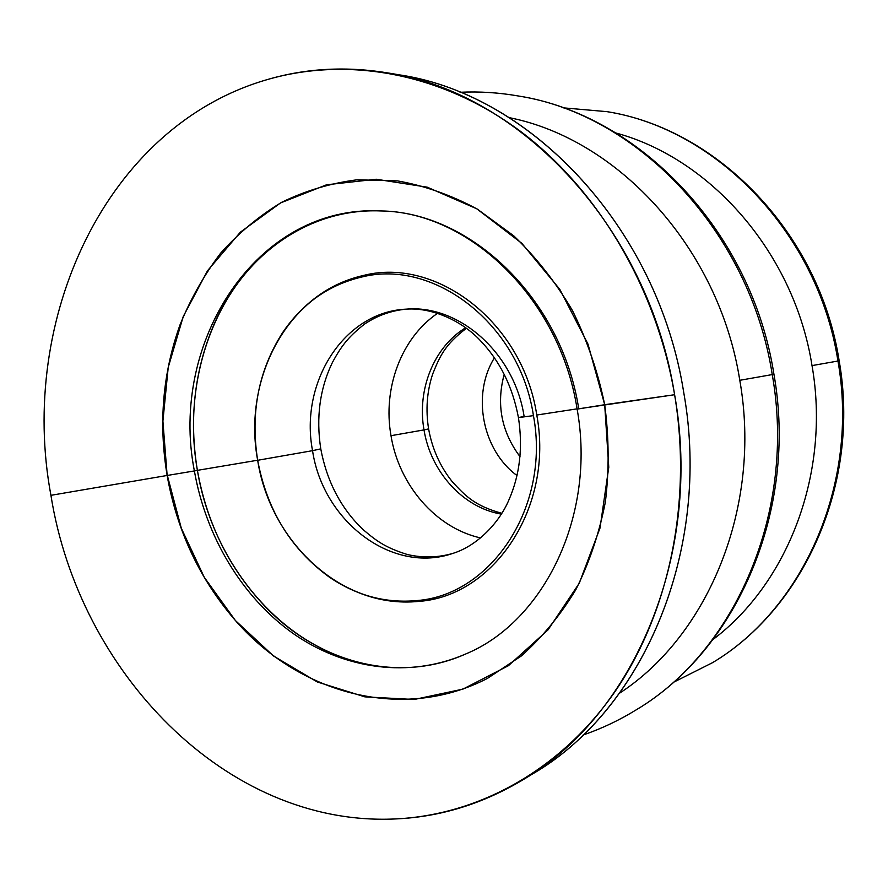 <?xml version="1.0" encoding="UTF-8"?>
<svg xmlns="http://www.w3.org/2000/svg" width="888" height="888" viewBox="0 0 888 888"><rect width="100%" height="100%" fill="white"/><g stroke="black" fill="none" stroke-linecap="round" stroke-linejoin="round"><path stroke-width="1.33" d="M465.623 327.761C433.766 347.108 416.827 389.799 424.009 429.903L428.604 428.893L424.009 429.903C430.691 471.75 463.081 507.703 501.309 514.108C463.081 507.703 430.691 471.75 424.009 429.903L390.998 435.697C398.956 485.059 435.853 528.049 480.663 537.939C435.853 528.049 398.956 485.059 390.998 435.697L424.009 429.903C416.827 389.799 433.766 347.108 465.623 327.761M563.103 107.825L606.992 111.655C716.35 128.782 818.081 233.111 837.961 361.028L839.149 360.75L837.961 361.028C859.584 483.039 803.684 608.502 712.542 662.67C803.684 608.502 859.584 483.039 837.961 361.028L812.02 365.601C830.724 472.272 788.267 582.961 713.02 639.493C788.267 582.961 830.724 472.272 812.02 365.601L837.961 361.028C818.081 233.111 716.35 128.782 606.992 111.655C717.915 129.193 819.402 233.622 839.149 360.75C860.639 482.018 804.939 607.603 712.542 662.67L673.182 682.45M460.017 92.274C479.442 91.342 498.989 92.596 518.659 96.037C637.418 114.441 749.872 231.102 772.249 374.581L773.914 374.137L772.249 374.581C796.547 511.421 735.275 651.159 636.241 709.834C735.275 651.159 796.547 511.421 772.249 374.581L739.793 380.297C762.059 506.105 708.779 635.186 619.558 693.195C708.779 635.186 762.059 506.105 739.793 380.297L772.249 374.581C749.872 231.102 637.418 114.441 518.659 96.037C639.593 115.007 751.736 231.812 773.925 374.192C798.046 510.012 737.018 649.905 636.241 709.834C619.236 720.301 601.531 728.693 583.139 734.998M167.144 475.524C177.167 531.879 200.499 580.874 237.14 622.499C301.454 694.616 403.152 721.889 487.368 678.443L521.312 655.977C542.202 637.307 560.372 615.229 575.812 589.732C589.366 562.581 599.222 533.322 605.383 501.964C609.257 469.874 609.024 437.451 604.695 404.706L674.614 394.716C702.919 553.657 634.221 714.207 524.542 778.843C483.094 803.94 439.493 817.326 393.739 819.014C476.057 815.728 558.219 772.149 613.597 693.628C668.509 614.885 692.64 503.163 674.614 394.716C656.199 286.347 596.603 187.557 518.359 129.748C439.749 72.294 347.019 56.577 267.632 79.487C306.56 68.132 347.141 66.023 389.366 73.182C520.768 93.185 648.484 228.061 674.614 394.716L578.732 408.78C561.638 298.512 470.44 211.966 380.752 210.944C257.154 204.54 168.842 341.702 194.383 470.94L197.391 470.351C188.978 419.314 194.383 370.973 213.608 325.319C226.962 294.705 245.821 269.197 270.185 248.784C210.267 297.813 182.617 387.002 197.391 470.351L194.383 470.94C205.85 536.618 242.102 597.302 293.184 633.533C344.355 669.33 409.179 678.621 465.634 654.012C409.179 678.621 344.355 669.33 293.184 633.533C242.102 597.302 205.85 536.618 194.383 470.94L167.144 475.48L162.904 421.112L168.221 367.399L183.239 316.528L207.537 270.718L240.371 232.168L280.575 202.908L326.551 184.793L376.235 179.243L427.206 187.168L476.701 208.747L521.822 243.312L559.751 289.277L588 344.144L604.695 404.706L608.768 467.255L600.044 527.949L579.276 583.205L548.007 629.903L508.38 665.723L462.903 689.132L414.208 699.489L364.879 696.858L317.282 681.962L273.515 655.988L235.364 620.49L204.251 577.255L181.307 528.238L167.344 475.502M406.404 309.135C433.655 307.259 463.125 322.089 480.075 340.293C499.822 360.839 512.609 386.602 518.437 417.593L533.444 415.639C550.549 506.771 491.219 595.182 416.872 600.566L419.169 601.365C398.379 603.474 378.066 600.521 358.23 592.507C378.066 600.521 398.379 603.474 419.169 601.365C494.128 595.97 554.012 506.893 536.774 415.029L577.078 408.857L536.774 415.029C554.012 506.893 494.128 595.97 419.169 601.365L416.872 600.566C491.219 595.182 550.549 506.771 533.444 415.639L518.437 417.593L524.109 416.372C514.418 353.147 459.151 304.462 406.404 309.135C343.956 311.766 299.411 382.562 312.543 450.671L320.768 448.862L312.543 450.671C322.954 521.423 392.329 574.669 453.18 553.302C392.329 574.669 322.954 521.423 312.543 450.671L257.664 460.284C250.227 412.931 258.53 370.396 282.584 332.667C302.519 303.33 328.926 284.782 361.827 277.001L363.725 275.391C340.959 280.53 320.945 291.331 303.685 307.792C320.945 291.331 340.959 280.53 363.725 275.391L361.827 277.001C288.556 291.752 242.246 378.466 257.664 460.284C270.341 542.557 342.835 609.668 416.872 600.566C385.736 603.44 356.588 595.648 329.426 577.189C290.964 549.284 267.044 510.311 257.664 460.284L312.543 450.671C299.411 382.562 343.956 311.766 406.404 309.135C391.442 310.511 377.555 315.451 364.724 323.965C346.875 337.862 340.537 347.696 332.501 362.282C319.824 388.511 315.917 417.416 320.79 448.995C326.928 481.518 340.937 508.313 362.815 529.359C376.279 540.836 385.115 547.574 407.492 554.556C423.054 558.097 438.284 557.675 453.18 553.302C478.044 545.476 499.755 521.844 508.924 499.877C519.813 475.025 522.988 447.641 518.459 417.726M348.906 659.729C318.725 649.761 291.764 633.022 268.054 609.512C230.78 571.461 207.226 525.074 197.391 470.351C211.755 557.398 271.939 635.364 348.906 659.729M395.404 74.315C527.661 91.364 657.664 225.619 683.793 392.818C712.265 552.347 641.291 713.208 529.736 775.557L534.976 772.405C643.7 708.291 711.732 549.672 683.793 392.818C658.03 228.349 531.712 95.183 401.443 75.314L389.366 73.182M167.133 475.469L50.927 495.326C78.888 671.716 225.818 825.973 393.739 819.014C225.818 825.973 78.888 671.716 50.927 495.326L167.133 475.469M257.653 460.228L197.391 470.351L257.653 460.228M533.444 415.639C519.669 323.965 434.165 258.597 361.827 277.001C434.165 258.597 519.669 323.965 533.444 415.639M380.752 210.944C468.542 211.721 559.851 297.991 577.122 409.135L604.695 404.706C597.89 371.684 587.146 340.315 572.471 310.578C555.788 282.34 536.197 257.409 513.708 235.797L477.278 209.091C451.37 195.182 424.775 185.781 397.491 180.875L357.031 179.798C330.536 183.217 305.405 190.731 281.629 202.331C258.974 216.05 238.639 232.989 220.646 253.158C204.196 274.858 190.676 298.701 180.086 324.675C162.737 372.971 158.43 423.232 167.144 475.48L194.383 470.94C168.842 341.702 257.154 204.54 380.752 210.944C308.303 207.903 243.234 255.467 213.608 325.319M509.312 117.66C618.403 139.261 719.069 248.307 739.793 380.297C719.069 248.307 618.403 139.261 509.312 117.66M615.995 133.022C711.166 158.73 794.338 253.502 812.02 365.601C794.338 253.502 711.166 158.73 615.995 133.022M437.629 313.253C401.176 338.017 382.584 388.422 390.998 435.697C382.584 388.422 401.176 338.017 437.629 313.253M536.774 415.029C522.888 322.644 436.641 256.81 363.725 275.391C436.641 256.81 522.888 322.644 536.774 415.029M267.632 79.487C105.472 126.007 18.071 319.802 50.927 495.326C18.071 319.802 105.472 126.007 267.632 79.487M520.013 456.654C501.398 431.735 496.137 404.273 504.229 374.248C496.137 404.273 501.398 431.735 520.013 456.654M494.461 357.786C471.506 394.272 482.206 450.127 517.027 475.557C482.206 450.127 471.506 394.272 494.461 357.786M466.378 328.316C444.755 344.788 439.826 356.299 432.678 374.026C426.906 391.564 425.552 409.868 428.615 428.96C432.212 448.851 440.037 466.367 452.114 481.507C465.634 496.281 474.814 505.749 501.809 513.308M577.133 409.179C596.359 515.573 543.711 621.889 465.634 654.012C399.422 683.616 321.401 663.469 268.054 609.512M534.976 772.405L524.542 778.843"/></g></svg>
